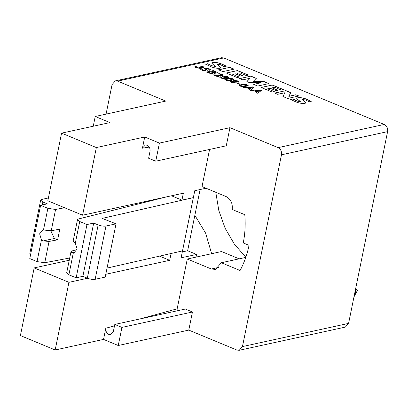 <?xml version="1.0" encoding="UTF-8"?>
<svg xmlns="http://www.w3.org/2000/svg" width="408" height="408" viewBox="0 0 408 408"><rect width="100%" height="100%" fill="white"/><g stroke="black" fill="none" stroke-linecap="round" stroke-linejoin="round"><path stroke-width="0.61" d="M108.676 334.325L110.782 334.483L113.388 331.367L114.796 324.442L185.324 309.035L192.454 311.993L188.771 330.103L118.243 345.51L103.535 339.415L105.81 328.226C105.774 331.643 106.733 333.678 108.676 334.325M149.236 147.069L142.443 148.18L145.36 144.998L147.15 145.222C149.379 146.446 150.333 148.476 150.016 151.322L148.609 158.243L155.744 161.201L226.272 145.794L229.954 127.684L278.103 147.64C280.74 149.078 281.867 151.47 281.474 154.811L242.459 346.581L239.216 350.288L236.915 350.059L188.771 330.103M54.422 238.471L57.635 239.802L49.072 241.429L43.238 240.914L54.422 238.471L51.046 231.295L51.173 230.785M43.238 240.914L41.448 239.924L39.627 233.789L42.876 230.081L43.467 230.005L51.24 230.775L59.803 229.148L57.635 239.802M353.96 296.968L355.082 292.893L355.174 290.634L355.521 290.827L355.419 292.817L353.777 297.881M115.316 80.896L221.437 57.712L223.737 57.941L384.224 124.455C386.866 125.894 387.993 128.285 387.6 131.631L348.585 323.396L242.459 346.581M93.248 126.23L95.232 116.484L165.76 101.077L117.611 81.126L115.316 80.901L112.067 84.604L106.065 114.118M95.232 116.484L109.946 122.584L61.583 133.146L96.354 147.558L144.718 136.991L159.426 143.091L229.954 127.684M246.463 87.633L244.244 87.705L243.061 87.205L252.603 86.909L254.046 87.506L250.231 90.178L248.906 89.633L249.793 89.015L246.463 87.633M240.19 84.16L239.501 84.313L236.773 83.181L237.466 83.033L240.19 84.16M238.44 82.161L235.457 81.875L236.171 82.523L235.391 82.901L231.239 82.36L230.03 81.437L232.234 80.896L234.075 81.309L233.493 80.718L234.095 80.361L237.869 80.912L239.057 81.814L238.44 82.161M222.238 76.786L223.135 76.128L225.328 76.102L228.495 77.331L226.318 78.229L222.845 78.571L220.743 78.01L219.698 77.168L220.386 76.77L221.534 77.245L221.029 77.484L221.432 77.862L223.054 78.112L225.139 77.76L222.258 76.678L223.156 76.021L225.349 75.995L227.343 76.546L228.495 77.413M204.479 68.896L204.857 68.156L209.253 68.835L210.615 69.814L209.697 70.283L208.554 69.809L209.171 69.503L208.406 68.972L206.055 68.615L206.035 69.273L207.131 70.258L206.688 71.012L204.413 70.982L202.072 70.273L200.568 69.222L201.547 68.733L202.689 69.207L202.098 69.635L202.883 70.115L204.25 70.533L205.851 70.329L205.525 70.645L205.586 69.875L204.316 68.493M202.485 69.355L202.077 69.743L202.883 70.115M206.055 68.615L205.754 68.876M206.035 68.722L206.009 69.38L207.279 70.64M196.146 67.147L196.768 67.636L199.247 67.932L199.874 67.646L198.676 66.902L202.23 67.213L202.684 66.948L202.093 66.519L198.798 65.861L202.781 66.366L204.087 67.315L203.408 67.677L200.216 67.289L201.134 68.029L200.394 68.406L195.978 67.748L194.723 66.815L195.641 66.407L196.784 66.881L196.131 67.203M198.834 66.968L202.21 67.315L202.684 66.948M302.476 99.266L305.893 102.867L304.868 103.459C301.696 103.652 298.421 103.005 295.05 101.526L290.654 99.424L292.949 98.92L296.891 100.954L300.171 101.765L300.023 101.164L297.886 99.736L296.728 98.328L297.876 97.675C300.885 97.441 304.026 98.042 307.306 99.486L311.207 101.352L309.096 101.816L305.735 100.021L302.211 99.476M290.787 99.496L292.929 99.027L296.866 101.062L300.39 101.663M288.854 96.288L295.887 94.753L298.875 95.992L287.63 98.45L282.923 96.497L284.911 92.728L277.649 94.314L274.66 93.075L285.906 90.617L290.746 92.621L288.833 96.395L295.887 94.753M261.12 87.465L272.371 85.007L283.32 89.546L281.214 90.005L274.66 87.292L272.085 87.853L277.797 90.224L275.92 90.632L270.213 88.266L267.633 88.827L274.314 91.596L272.207 92.06L261.12 87.465M253.179 81.355L263.823 81.467L268.949 83.589L257.703 86.047L253.659 84.369L261.156 82.732L249.395 82.605L246.871 81.554L250.089 78.259L242.77 79.856L239.659 78.571L250.91 76.112L256.295 78.346L253.159 81.462L263.823 81.467M226.287 73.027L237.532 70.569L248.421 75.082L246.31 75.541L239.782 72.833L237.201 73.399L242.801 75.72L240.924 76.128L235.329 73.807L232.749 74.368L239.282 77.076L237.175 77.535L226.287 73.027M218.51 69.804L229.76 67.346L234.11 69.151L222.865 71.609L218.51 69.804M217.423 64.015L220.983 67.723L220.116 68.274C216.898 68.498 213.562 67.845 210.1 66.315L205.54 64.168L207.703 63.694L211.803 65.688L215.205 66.499L211.696 63.051L212.757 62.398C215.817 62.184 218.994 62.801 222.294 64.255L226.251 66.142L224.145 66.606L220.697 64.775L217.25 64.194M205.673 64.24L207.682 63.801L211.783 65.795L215.368 66.427M211.359 73.879L206.519 72.063L213.236 70.594L216.133 71.793L217.449 72.772L215.541 73.2L213.756 72.818L214.562 73.557L213.899 73.924L211.359 73.879M213.425 74.924L221.442 75.2L221.264 74.465L218 73.823L219.795 73.736L221.876 74.282L223.201 75.215L222.472 75.592L215.184 75.159L218.647 76.597L217.872 76.765L213.267 74.858L221.814 74.939M224.823 79.514L226.981 78.617L230.474 78.265L233.759 79.509L231.576 80.407L228.097 80.748L225.981 80.182L224.849 79.407L227.001 78.509L230.494 78.157L232.611 78.734L233.759 79.591M239.226 85.481L241.383 84.589L244.876 84.237L248.161 85.481L245.978 86.374L242.5 86.715L240.383 86.149L239.251 85.374L241.403 84.482L244.897 84.13L247.013 84.701L248.161 85.563M253.776 90.663L251.563 90.734L250.374 90.234L259.921 89.939L261.365 90.54L257.55 93.208L256.219 92.667L257.106 92.045L253.776 90.663M209.574 149.44L202.021 186.573L226.093 196.554C230.821 199.16 232.846 203.464 232.167 209.467L244.785 214.695A84.15 67.029 77.7 0 1 243.244 242.939L249.038 245.341A91.54 72.915 77.7 0 1 240.072 270.504L221.33 262.737L245.774 257.397M215.786 192.28L218.816 210.533L225.17 228.337L234.442 244.249L245.835 257.219M70.997 251.619L66.662 272.926L68.876 274.793L76.143 277.802L86.981 224.538L79.713 221.524L77.505 219.657L73.165 240.965L75.307 243.199L77.189 248.977L73.884 253.042L71.818 252.761L71.002 251.619L71.997 250.93L77.046 249.671M77.505 219.657L78.499 218.969L167.382 196.687M76.143 277.802L82.86 276.338L93.697 223.069L86.981 224.538M82.86 276.338L87.317 278.185C90.224 279.261 92.825 279.633 95.13 279.296L105.208 277.098L116.045 223.829L105.968 226.032C103.663 226.364 101.062 225.991 98.155 224.915L93.697 223.069M206.04 188.241L194.764 190.704L193.351 197.63L102.143 218.402L116.045 223.829M61.583 133.146L47.818 200.797L82.589 215.21L183.345 193.198L181.932 200.124L193.351 197.63L182.514 250.9L107.039 268.087M64.602 207.754L55.575 209.467L47.879 208.33L40.616 205.321L29.779 258.59L37.041 261.599L44.737 262.737L69.702 257.994M40.616 205.321L47.333 203.852L42.876 202.006L40.662 200.139L41.774 199.425L48.394 197.977M29.825 253.409L30.605 254.521M181.932 200.124L171.477 195.789M142.443 148.18L144.718 136.991M159.426 143.091L155.744 161.201M182.514 250.9L181.106 257.825L196.554 254.449L187.639 250.752L182.31 251.92M221.33 262.737L215.49 269.408L211.354 268.994L187.282 259.019L221.539 251.537L239.159 258.84M159.569 256.122L169.687 260.319L105.779 274.278M171.074 253.506L169.687 260.319M87.521 278.266L68.937 282.326L34.165 267.913L69.243 260.253M96.354 147.558L82.589 215.21M200.093 189.541L187.639 250.752M103.535 339.415L55.172 349.977L20.4 335.565L34.165 267.913M55.172 349.977L68.937 282.326M114.796 324.442L121.931 327.4L118.243 345.51M355.026 294.877L357.643 290.073L355.541 289.201M121.931 327.4L192.454 311.993M177.108 310.83L177.149 308.825L187.282 259.019M196.013 257.111L196.554 254.449M211.64 253.7L205.617 233.147L194.851 215.312M345.341 327.099L348.585 323.396M211.691 63.102L212.736 62.506C215.796 62.291 218.974 62.908 222.273 64.357L222.294 64.255M222.273 64.357L226.231 66.249M217.403 64.122L217.933 64.826M217.908 64.933L220.968 67.774M218.673 69.87L229.76 67.346M229.735 67.453L233.932 69.192M226.45 73.093L237.532 70.569M237.512 70.676L248.237 75.123M242.617 75.755L237.201 73.399M239.098 77.117L232.749 74.368M263.803 81.575L268.765 83.63M253.817 84.436L261.156 82.732M246.927 81.58L250.089 78.259M239.822 78.637L250.91 76.112M250.884 76.219L256.214 78.428M261.283 87.531L272.371 85.007M272.345 85.114L283.142 89.587M277.613 90.26L272.085 87.853M274.135 91.637L267.633 88.827M295.861 94.86L298.692 96.033M282.953 96.512L284.911 92.728M274.824 93.141L285.906 90.617M285.886 90.724L290.695 92.718M296.718 98.384L297.855 97.782C300.864 97.548 304.006 98.149 307.285 99.593L307.306 99.486M307.285 99.593L311.187 101.459M302.45 99.373L302.971 100.072M302.95 100.174L305.878 102.918M196.121 67.254L196.743 67.743L199.247 67.932M199.226 68.039L199.849 67.692M198.778 65.968L202.781 66.366M202.761 66.473L204.066 67.366M201.113 68.08L200.216 67.289M194.703 66.922L195.458 66.448M195.621 66.514L196.61 66.922M200.568 69.278L201.547 68.733M201.526 68.84L202.511 69.248M202.858 70.222L204.25 70.533M204.224 70.635L205.525 70.645L205.566 69.982M204.459 69.003L204.857 68.156M204.836 68.263L209.253 68.835M209.233 68.942L210.599 69.865M208.534 69.916L209.146 69.61M207.111 70.36L207.264 70.696M206.683 72.129L213.236 70.594M213.216 70.701L217.27 72.394M217.25 72.502L217.423 72.879M214.547 73.608L213.71 72.828M211.625 71.67L213.246 72.456L215.592 72.787L215.975 72.394L213.608 71.237L211.625 71.67L213.267 72.349L215.613 72.68L215.975 72.394M212.767 73.547L213.241 72.976L210.849 71.839L208.442 72.364L211.635 73.562L212.767 73.547L213.221 73.083M211.635 73.562L212.787 73.44M209.987 73.124L211.655 73.455M208.442 72.364L210.008 73.017M221.442 75.2L221.819 74.996M217.979 73.93L219.795 73.736M219.774 73.838L221.876 74.282M221.855 74.389L223.181 75.266M218.464 76.633L215.184 75.159M219.693 77.219L220.386 76.77M220.366 76.877L221.36 77.291M221.009 77.591L221.432 77.862M221.411 77.964L223.054 78.112M223.033 78.219L225.139 77.76M227.22 77.285L226.751 76.684L225.374 76.393L223.533 76.847L224.058 77.372L225.42 77.668L227.256 77.158M226.537 77.556L227.256 77.214M225.42 77.668L226.562 77.449M224.058 77.372L225.446 77.561M223.564 76.781L224.084 77.27M226.43 79.529L226.649 80.136L228.5 80.386L232.351 79.32M226.21 79.693L226.455 79.422L226.669 80.029L228.521 80.279L232.376 79.264L230.173 78.632L226.455 79.422M236.15 82.63L235.457 81.875M230.025 81.493L230.816 81.008M230.795 81.11L232.234 80.896M232.208 81.003L234.075 81.309M233.493 80.774L234.095 80.361M234.075 80.468L237.869 80.912M237.849 81.019L239.042 81.865M237.303 81.789L237.747 81.437L237.267 81.044L234.702 81.08L235.095 81.62L236.329 81.87L237.747 81.437M234.855 82.288L234.34 81.682L232.942 81.376L231.392 81.758L231.907 82.314L233.147 82.605L234.886 82.227M231.392 81.758L233.167 82.498L234.875 82.181M234.702 81.08L235.115 81.513L237.323 81.682M236.936 83.247L237.466 83.033M237.441 83.14L240.011 84.201M240.837 85.502L241.052 86.108L242.903 86.358L246.753 85.287M240.613 85.66L240.858 85.394L241.072 86.001L242.923 86.251L246.779 85.231L244.576 84.604L240.858 85.394M243.296 87.302L252.603 86.909M252.583 87.016L253.944 87.582M248.987 89.668L249.793 89.015M247.559 87.598L250.211 88.811L252.287 87.399L247.559 87.598L250.231 88.704L252.287 87.399M250.609 90.336L259.921 89.939M259.896 90.046L261.263 90.612M256.3 92.698L257.106 92.045M254.878 90.632L257.524 91.846L259.605 90.433L254.878 90.632L257.545 91.739L259.605 90.433M278.103 147.64L384.224 124.455M223.737 57.941L117.611 81.126M75.873 251.874L71.818 252.761M75.307 243.199L79.713 221.524M68.876 274.793L73.287 253.118M98.155 224.915L87.317 278.185M105.968 226.032L95.13 279.296M49.072 241.429L44.737 262.737M41.448 239.924L37.041 261.599M150.205 201.067L150.343 200.41M55.575 209.467L51.24 230.775M47.879 208.33L43.467 230.005M42.274 204.959L42.876 202.006M219.081 267.311L211.354 268.994M105.81 328.226L114.51 325.859M139.837 318.974L177.149 308.825M387.6 131.631L281.474 154.811M29.825 253.404L40.662 200.139M345.341 327.104L239.216 350.288"/></g></svg>
